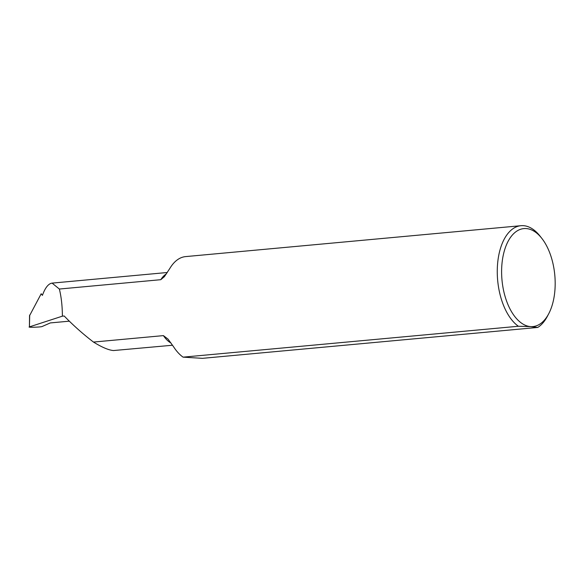 <?xml version="1.0" encoding="UTF-8"?>
<svg xmlns="http://www.w3.org/2000/svg" width="584" height="584" viewBox="0 0 584 584"><rect width="100%" height="100%" fill="white"/><g stroke="black" fill="none" stroke-linecap="round" stroke-linejoin="round"><path stroke-width="0.88" d="M29.543 315.732L41.201 293.745L42.413 295.373C44.866 288.54 47.742 284.525 51.027 283.342L52.1 283.116L59.364 289.036L160.782 279.692L164.403 276.663L169.944 268.26A52.341 28.207 -95.3 0 1 185.661 256.595L520.957 225.701A52.341 28.207 -95.3 0 1 523.301 225.665A52.341 28.207 -95.3 0 1 540.039 236.104L541.821 238.367A49.202 26.514 84.7 0 0 526.082 228.556A49.202 26.514 84.7 0 0 501.707 275.947A49.202 26.514 84.7 0 0 530.71 326.609L518.38 326.259A52.341 28.207 -95.3 0 1 497.291 269.202A52.341 28.207 -95.3 0 1 520.957 225.701M537.762 327.442L530.71 326.609A49.202 26.514 84.7 0 0 548.756 313.681L547.42 316.229A52.341 28.207 -95.3 0 1 537.762 327.442L202.466 358.335L183.084 357.152A52.341 28.207 -95.3 0 1 173.652 346.881L168.039 339.114L163.418 335.618L93.469 342.063C102.017 347.341 108.704 350.166 113.522 350.546L172.565 345.232M69.328 321.171L50.319 322.923L42.128 326.514C40.829 327.201 26.762 327.58 29.419 326.879L29.55 315.564M29.704 315.01L29.419 326.879L62.393 316.163L64.189 315.995C73.19 325.31 82.95 333.997 93.469 342.063M59.364 289.036C61.32 297 62.327 306.038 62.393 316.163M183.084 357.152L518.38 326.259M548.756 313.681A49.202 26.514 84.7 0 0 541.821 238.367M166.425 273.83A36.456 19.644 84.7 0 0 160.782 279.692M163.418 335.618A36.456 19.644 84.7 0 0 171.083 343.107M52.1 283.116L167.309 272.502"/></g></svg>
